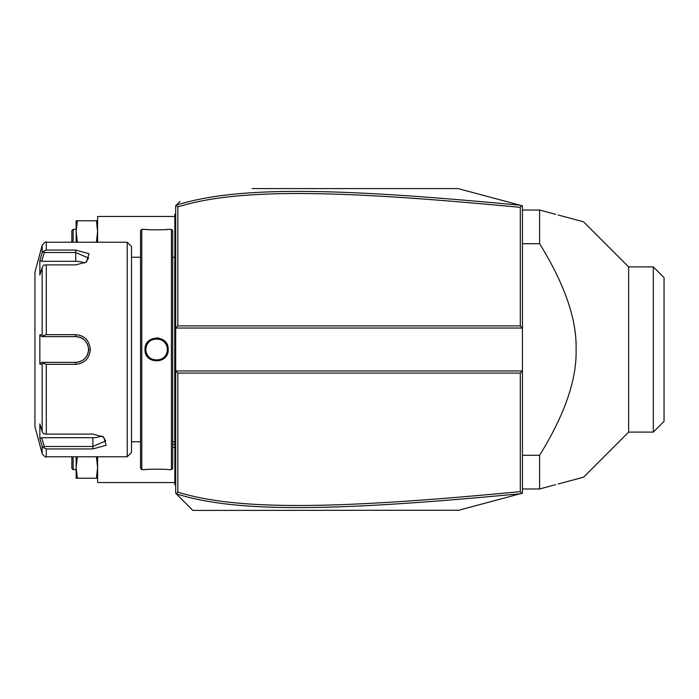 <?xml version="1.0" encoding="UTF-8"?>
<svg xmlns="http://www.w3.org/2000/svg" width="699" height="699" viewBox="0 0 699 699"><rect width="100%" height="100%" fill="white"/><g stroke="black" fill="none" stroke-linecap="round" stroke-linejoin="round"><path stroke-width="1.05" d="M252.086 188.581L458.072 188.581L522.441 205.829L522.441 370.959L520.292 373.1L177.852 373.1L177.852 492.122C238.394 510.908 337.215 509.099 520.292 491.633L520.292 373.1M176.2 205.244L175.702 205.742L175.702 370.959L522.441 370.959L522.441 493.171L520.807 493.608M503.743 498.186L488.234 502.336M458.745 510.244L192.872 510.419L179.993 497.548M520.292 491.633L521.795 493.345L458.072 510.419M458.072 188.581L521.795 205.655L520.292 207.367C337.626 189.962 238.735 188.031 177.852 206.878L177.852 325.9L520.292 325.9L522.441 328.041L175.702 328.041L177.852 325.9M179.993 201.452L176.253 205.191C237.73 185.82 336.726 187.813 520.318 205.253M192.872 510.419L176.2 493.756M177.852 373.1L175.702 370.959L175.702 493.258L176.174 493.721L177.852 492.122M520.318 493.747C336.306 511.249 237.38 513.118 176.253 493.809L176.174 493.721M176.174 205.279L177.852 206.878M520.292 325.9L520.292 207.367M97.607 242.221L97.607 216.472L174.846 216.472M97.607 456.779L97.607 482.528L174.846 482.528M77.353 220.762L76.147 220.762L76.147 231.491L77.353 220.762L97.607 220.762M96.392 242.221L97.607 231.491L96.392 220.762M77.353 242.221L76.147 231.491L76.147 242.221M76.147 229.342L73.142 229.342L73.142 242.221M73.142 229.342L71.857 230.635L71.857 242.221M97.607 478.238L96.392 478.238L97.607 467.509L96.392 456.779M77.353 478.238L76.147 467.509L76.147 478.238L96.392 478.238M76.147 456.779L76.147 467.509L77.353 456.779M76.147 469.658L73.142 469.658L73.142 456.779M73.142 469.658L71.857 468.365L71.857 456.779M175.702 255.222L174.846 255.301L174.846 214.322L175.702 213.466M174.846 215.187L175.702 214.322L174.846 215.467M174.846 255.301L174.846 267.752L175.702 267.839M175.702 431.161L174.846 431.248L174.846 267.752M174.846 431.248L174.846 443.699L175.702 443.778M175.702 485.534L174.846 484.678L174.846 443.699M174.846 483.813L175.702 484.678L174.846 483.813M172.688 257.249L174.759 257.249L174.759 441.751A4.29 4.29 0 0 1 174.846 442.624M174.759 257.249A4.29 4.29 0 0 0 174.846 256.376M171.412 229.342L171.412 469.658L172.697 468.365L172.697 230.635L171.412 229.342L168.197 229.342C168.861 229.962 144.335 229.962 145.016 229.342L145.506 229.394M158.594 338.001L156.532 337.827M145.016 349.5C144.344 334.437 168.87 334.437 168.197 349.5C168.87 364.563 144.344 364.563 145.016 349.5L145.881 349.5L145.89 350.05M141.801 229.342L140.516 230.635L140.516 468.365L141.801 469.658L141.801 229.342L145.016 229.342M146.615 229.49L149.018 229.665M150.372 229.744L151.805 229.814M162.858 229.744L164.274 229.665M166.615 229.49L167.708 229.394M167.332 349.5L167.314 348.845A10.73 10.73 0 0 1 167.332 349.5C168.005 363.34 145.209 363.34 145.881 349.5C145.209 335.66 168.005 335.66 167.332 349.5L167.314 350.155A10.73 10.73 0 0 0 167.332 349.5L168.197 349.5L167.847 352.313M167.253 348.189L167.157 347.543A10.73 10.73 0 0 1 167.253 348.189M165.759 343.899L165.733 343.864A10.73 10.73 0 0 1 166.615 345.638M165.366 343.305L164.973 342.781A10.73 10.73 0 0 1 165.366 343.305M164.536 342.274L164.082 341.802A10.73 10.73 0 0 1 164.536 342.274M163.592 341.357L163.077 340.937A10.73 10.73 0 0 1 163.592 341.357M161.967 340.203L161.382 339.897A10.73 10.73 0 0 1 162.535 340.553L162.325 340.422M160.787 339.618L160.167 339.382A10.73 10.73 0 0 1 160.787 339.618M159.538 339.181L158.9 339.024A10.73 10.73 0 0 1 159.538 339.181M158.254 338.901L157.598 338.814A10.73 10.73 0 0 1 158.254 338.901M156.934 338.779L156.279 338.779A10.73 10.73 0 0 1 156.934 338.779M155.624 338.814L154.968 338.901A10.73 10.73 0 0 1 155.624 338.814M154.313 339.024L153.675 339.181A10.73 10.73 0 0 1 154.313 339.024M153.046 339.382L152.426 339.618A10.73 10.73 0 0 1 153.046 339.382M151.08 340.299L150.687 340.553A10.73 10.73 0 0 1 151.832 339.897L151.246 340.203M150.145 340.937L149.63 341.357A10.73 10.73 0 0 1 150.145 340.937M149.14 341.802L148.677 342.274A10.73 10.73 0 0 1 149.14 341.802M148.249 342.781L147.847 343.305A10.73 10.73 0 0 1 148.249 342.781M146.86 345.026L146.598 345.638A10.73 10.73 0 0 1 147.48 343.864L147.148 344.432M146.379 346.258L146.205 346.896A10.73 10.73 0 0 1 146.379 346.258M145.96 348.189A10.73 10.73 0 0 1 146.056 347.543L146.012 347.84M145.89 348.95L145.881 349.5A10.73 10.73 0 0 1 145.899 348.845M145.96 350.811L146.056 351.457A10.73 10.73 0 0 1 145.96 350.811M146.205 352.104L146.379 352.742A10.73 10.73 0 0 1 146.205 352.104M147.148 354.568L147.48 355.136A10.73 10.73 0 0 1 146.598 353.362L146.86 353.974M147.847 355.695L148.249 356.219A10.73 10.73 0 0 1 147.847 355.695M148.677 356.726L149.14 357.198A10.73 10.73 0 0 1 148.677 356.726M149.63 357.643L150.145 358.063A10.73 10.73 0 0 1 149.63 357.643M151.246 358.797L151.832 359.103A10.73 10.73 0 0 1 150.687 358.447L150.879 358.57M152.426 359.382L153.046 359.618A10.73 10.73 0 0 1 152.426 359.382M153.675 359.819L154.313 359.976A10.73 10.73 0 0 1 153.675 359.819M154.968 360.099L155.624 360.186A10.73 10.73 0 0 1 154.968 360.099M156.279 360.221L156.934 360.221A10.73 10.73 0 0 1 156.279 360.221M157.598 360.186L158.254 360.099A10.73 10.73 0 0 1 157.598 360.186M158.9 359.976L159.538 359.819A10.73 10.73 0 0 1 158.9 359.976M160.167 359.618L160.787 359.382A10.73 10.73 0 0 1 160.167 359.618M162.116 358.709L162.535 358.447A10.73 10.73 0 0 1 161.382 359.103L161.967 358.797M163.068 358.063L163.592 357.643A10.73 10.73 0 0 1 163.077 358.063M164.082 357.198L164.536 356.726A10.73 10.73 0 0 1 164.082 357.198M164.973 356.219L165.366 355.695A10.73 10.73 0 0 1 164.973 356.219M166.362 353.974L166.615 353.362A10.73 10.73 0 0 1 165.733 355.136L166.065 354.568M167.017 352.104A10.73 10.73 0 0 1 166.834 352.742L166.939 352.401M150.355 469.256L148.992 469.335M146.607 469.51L145.506 469.606M141.801 469.658L145.016 469.658C144.352 469.038 168.878 469.038 168.197 469.658L171.412 469.658M131.499 349.5L131.499 246.511L127.209 242.221L127.209 456.779L131.499 452.489L131.499 349.5M127.209 242.221L46.291 242.221L46.291 250.067L75.719 250.067L89.026 253.711L86.501 261.985L75.719 264.895L46.291 264.895L46.291 334.672L75.719 334.672L54.26 334.672M81.783 336.009L81.119 335.73M46.291 434.105L43.565 433.852L42.15 431.432L42.15 364.153L39.852 364.162L39.852 334.838L41.625 336.63L75.719 336.63L75.719 334.672C84.527 335.511 89.393 340.457 90.311 349.5C89.385 358.552 84.518 363.497 75.719 364.328L46.291 364.328L46.291 434.105L92.88 434.105L103.67 437.015L106.187 445.298L92.88 448.933L46.291 448.933L46.291 456.779L127.209 456.779M46.291 334.672L43.565 335.651L42.15 334.847L42.15 267.568L43.565 265.148L46.291 264.895M44.317 336.63L43.565 335.651M76.121 336.63L75.719 336.63C83.513 337.381 87.803 341.671 88.59 349.5C87.803 357.329 83.513 361.619 75.719 362.37L76.444 362.353A12.87 12.87 0 0 1 75.719 362.37L41.625 362.37L75.719 362.37A12.87 12.87 0 0 0 76.444 362.353M75.719 364.328L75.719 362.37L59.205 362.37M77.178 362.292A12.87 12.87 0 0 0 78.646 362.038A12.87 12.87 0 0 1 77.178 362.292L79.371 361.846A12.87 12.87 0 0 1 79.337 361.855A12.87 12.87 0 0 0 79.371 361.846M80.079 361.61L80.778 361.339A12.87 12.87 0 0 1 80.079 361.61A12.87 12.87 0 0 0 80.778 361.339M81.407 361.051A12.87 12.87 0 0 0 81.46 361.025A12.87 12.87 0 0 1 81.407 361.051L83.976 359.382A12.87 12.87 0 0 1 83.967 359.382A12.87 12.87 0 0 0 83.976 359.373M84.535 358.875L85.068 358.342A12.87 12.87 0 0 1 84.535 358.875A12.87 12.87 0 0 0 85.068 358.342M85.566 357.783A12.87 12.87 0 0 0 85.575 357.783A12.87 12.87 0 0 1 85.566 357.783L87.235 355.249A12.87 12.87 0 0 1 87.226 355.275A12.87 12.87 0 0 0 87.235 355.249M87.541 354.594A12.87 12.87 0 0 0 87.821 353.895A12.87 12.87 0 0 1 87.541 354.594L88.485 351.16M90.311 349.5L88.59 349.5L88.572 348.775A12.87 12.87 0 0 1 88.572 350.243A12.87 12.87 0 0 0 88.572 348.757M88.476 347.814L87.541 344.406A12.87 12.87 0 0 1 87.821 345.105A12.87 12.87 0 0 0 87.541 344.406M87.235 343.751A12.87 12.87 0 0 0 87.226 343.725A12.87 12.87 0 0 1 87.235 343.751L85.575 341.217M85.068 340.658L84.535 340.125A12.87 12.87 0 0 1 85.068 340.658A12.87 12.87 0 0 0 84.535 340.125M83.976 339.627A12.87 12.87 0 0 0 83.976 339.618A12.87 12.87 0 0 1 83.976 339.627L81.416 337.958A12.87 12.87 0 0 1 81.46 337.984A12.87 12.87 0 0 0 81.416 337.958M80.787 337.661L80.088 337.39A12.87 12.87 0 0 1 80.787 337.661A12.87 12.87 0 0 0 80.088 337.39M79.371 337.154A12.87 12.87 0 0 0 79.337 337.145A12.87 12.87 0 0 1 79.371 337.154L78.576 336.944M41.625 336.63L57.248 336.63M46.291 250.067L43.565 251.299L42.15 252.916L41.32 255.607M42.15 267.568L39.852 275.065L39.852 260.412L41.625 261.304L44.317 252.522L43.565 251.299M44.317 252.522L75.719 252.522L88.59 258.08L85.82 262.405M39.852 334.838L42.15 334.847M46.291 456.779C45.881 457.67 44.5 456.613 42.15 453.599L34.95 426.74L34.95 272.261L42.15 245.401L42.15 252.916L39.852 260.412M75.719 336.63A12.87 12.87 0 0 1 76.453 336.647A12.87 12.87 0 0 0 75.719 336.63L54.26 336.63M77.187 336.708A12.87 12.87 0 0 1 78.646 336.962A12.87 12.87 0 0 0 77.187 336.708M82.124 338.333A12.87 12.87 0 0 1 82.77 338.727A12.87 12.87 0 0 0 82.124 338.333M82.858 338.788A12.87 12.87 0 0 1 83.382 339.155A12.87 12.87 0 0 0 82.858 338.788M86.038 341.811A12.87 12.87 0 0 1 86.475 342.423A12.87 12.87 0 0 0 86.038 341.811M88.249 346.538A12.87 12.87 0 0 1 88.502 348.006A12.87 12.87 0 0 0 88.249 346.538M88.502 350.994A12.87 12.87 0 0 1 88.249 352.462A12.87 12.87 0 0 0 88.502 350.994M86.475 356.577A12.87 12.87 0 0 1 86.038 357.189A12.87 12.87 0 0 0 86.475 356.577M83.382 359.845A12.87 12.87 0 0 1 82.884 360.195A12.87 12.87 0 0 0 83.382 359.845M82.762 360.273A12.87 12.87 0 0 1 82.124 360.667A12.87 12.87 0 0 0 82.762 360.273M42.15 364.153L43.565 363.349L46.291 364.328M39.852 364.162L41.625 362.37M44.317 362.37L43.565 363.349M102.989 436.595L105.759 440.92L92.88 446.478L44.317 446.478L43.565 447.701L46.291 448.933M41.32 443.393L42.15 446.084L43.565 447.701M42.15 453.599L42.15 446.084L39.852 438.588L39.852 423.935L42.15 431.432M44.317 446.478L41.625 437.696L39.852 438.588L40.149 439.549M101.713 435.94A12.87 6.44 0 0 1 92.88 437.696L41.625 437.696M41.625 261.304L75.719 261.304A12.87 6.44 180 0 1 84.544 263.06M166.834 346.258A10.73 10.73 0 0 1 167.017 346.896M145.881 349.5A10.73 10.73 0 0 0 145.899 350.155M167.157 351.457A10.73 10.73 0 0 0 167.253 350.811M522.441 455.294L539.602 455.294C564.748 414.638 576.911 379.382 576.081 349.5C576.911 319.626 564.748 284.362 539.602 243.706L522.441 243.706M522.441 210.032L539.602 210.032L539.602 243.706M522.441 488.968L539.602 488.968L539.602 455.294M628.646 432.104L628.646 266.896L653.32 266.896L653.32 432.104L628.646 432.104L583.569 477.19L558.16 483.996M539.602 488.968L555.626 484.669M539.602 210.032L555.626 214.331M558.16 215.004L583.569 221.81L628.646 266.896M653.32 266.896L664.05 277.625L664.05 421.375L653.32 432.104M172.697 443.856A25.749 22.298 0 0 0 174.846 444.826M174.846 237.931L175.702 237.931M174.846 246.555L175.702 246.555M174.846 276.507L175.702 276.507M174.846 422.493L175.702 422.493M174.846 452.445L175.702 452.445M174.846 461.069L175.702 461.069M75.719 250.067L75.719 261.304M92.88 448.933L92.88 437.696M174.846 447.954L172.697 446.836M131.499 441.759L140.516 441.759L131.499 441.751M172.688 441.751L174.759 441.751M140.516 257.249L131.499 257.249M46.291 242.221C46.073 241.172 44.692 242.238 42.15 245.401"/></g></svg>
